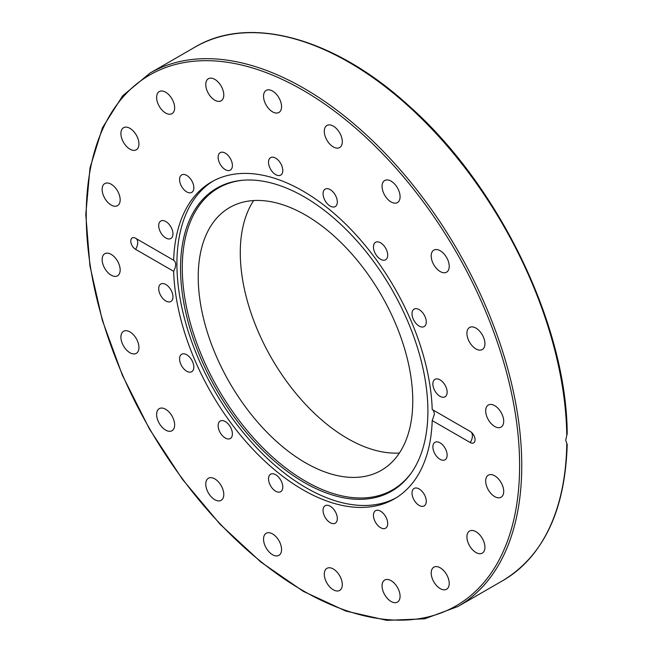 <?xml version="1.0" encoding="UTF-8"?>
<svg xmlns="http://www.w3.org/2000/svg" width="653" height="653" viewBox="0 0 653 653"><rect width="100%" height="100%" fill="white"/><g stroke="black" fill="none" stroke-linecap="round" stroke-linejoin="round"><path stroke-width="0.98" d="M471.123 432.074A9.101 5.257 -60 0 1 470.266 442.563A6.783 3.918 -120 0 0 475.041 440.342A6.783 3.918 -120 0 0 470.266 431.486L432.204 409.513A182.954 105.631 -120 0 0 350.204 228.664A182.954 105.631 -120 0 0 211.45 181.967A182.954 105.631 -120 0 0 173.641 260.237L135.579 238.255A6.783 3.918 -120 0 0 135.098 238.01A6.783 3.918 -120 0 0 130.788 241.308A6.783 3.918 -120 0 0 135.579 249.34A9.101 5.257 120 0 0 136.085 238.549M135.579 249.34L173.641 271.313C176.359 265.918 176.359 262.228 173.641 260.237L173.894 260.359M566.78 435.38L567.204 433.649C566.69 325.594 499.137 185.697 409.072 105.966C334.875 38.013 249.854 14.325 195.067 47.081A307.963 177.804 60 0 1 430.735 127.857A307.963 177.804 60 0 1 566.78 435.38L565.735 440.122L566.78 443.591A307.963 177.804 60 0 1 503.03 580.484L457.973 606.49A307.963 177.804 -120 0 0 521.755 465.516A307.963 177.804 -120 0 0 387.327 155.594A307.963 177.804 -120 0 0 150.019 73.087L122.715 95.73L102.464 127.751L90.008 167.862L85.788 214.543L89.951 266L102.317 320.28L122.405 375.32L149.447 428.997L182.407 479.261L220.028 524.188L260.865 562.045L303.359 591.381L345.886 611.077L386.862 620.35L424.719 618.815L457.973 606.49M333.299 589.79A12.742 7.354 60 0 1 324.974 578.558A12.742 7.354 60 0 1 326.924 568.347A12.742 7.354 60 0 1 339.666 575.709A12.742 7.354 60 0 1 339.666 590.418A12.742 7.354 60 0 1 333.299 589.79M393.857 602.572A12.742 7.354 60 0 1 383.384 592.067A12.742 7.354 60 0 1 384.699 580.027A12.742 7.354 60 0 1 397.44 587.39A12.742 7.354 60 0 1 397.44 602.099A12.742 7.354 60 0 1 393.857 602.572M445.509 589.683A12.742 7.354 60 0 1 433.372 581.015A12.742 7.354 60 0 1 433.837 567.179A12.742 7.354 60 0 1 446.579 574.518A12.742 7.354 60 0 1 446.587 589.243A12.742 7.354 60 0 1 445.509 589.683M483.212 552.397A12.742 7.354 60 0 1 482.289 553.115A12.742 7.354 60 0 1 469.548 545.745A12.742 7.354 60 0 1 469.556 531.036A12.742 7.354 60 0 1 481.775 537.55A12.742 7.354 60 0 1 483.212 552.397M503.267 494.362A12.742 7.354 60 0 1 501.063 497.235A12.742 7.354 60 0 1 488.322 489.881A12.742 7.354 60 0 1 488.322 475.164A12.742 7.354 60 0 1 499.398 480.045A12.742 7.354 60 0 1 503.267 494.362M503.708 421.258A12.742 7.354 60 0 1 501.063 427.095A12.742 7.354 60 0 1 488.322 419.732A12.742 7.354 60 0 1 488.322 405.023A12.742 7.354 60 0 1 498.141 408.435A12.742 7.354 60 0 1 503.708 421.258M484.493 340.237A12.742 7.354 60 0 1 482.298 349.543A12.742 7.354 60 0 1 469.548 342.188A12.742 7.354 60 0 1 469.548 327.471A12.742 7.354 60 0 1 484.493 340.237M447.509 259.241A12.742 7.354 60 0 1 446.587 272.179A12.742 7.354 60 0 1 433.845 264.824A12.742 7.354 60 0 1 433.845 250.107A12.742 7.354 60 0 1 447.509 259.241M396.371 186.178A12.742 7.354 60 0 1 397.44 202.577A12.742 7.354 60 0 1 384.699 195.223A12.742 7.354 60 0 1 384.699 180.506A12.742 7.354 60 0 1 396.371 186.178M336.083 128.225A12.742 7.354 60 0 1 339.666 147.545A12.742 7.354 60 0 1 326.924 140.191A12.742 7.354 60 0 1 326.924 125.474A12.742 7.354 60 0 1 336.083 128.225M272.554 91.036A12.742 7.354 60 0 1 280.872 102.26A12.742 7.354 60 0 1 278.921 112.471A12.742 7.354 60 0 1 266.179 105.117A12.742 7.354 60 0 1 266.179 90.4A12.742 7.354 60 0 1 272.554 91.036M211.988 78.254A12.742 7.354 60 0 1 222.461 88.759A12.742 7.354 60 0 1 221.147 100.799A12.742 7.354 60 0 1 208.405 93.436A12.742 7.354 60 0 1 208.405 78.719A12.742 7.354 60 0 1 211.988 78.254M160.336 91.142A12.742 7.354 60 0 1 172.482 99.803A12.742 7.354 60 0 1 172.008 113.646A12.742 7.354 60 0 1 159.267 106.3A12.742 7.354 60 0 1 159.259 91.575A12.742 7.354 60 0 1 160.336 91.142M122.633 128.421A12.742 7.354 60 0 1 123.556 127.71A12.742 7.354 60 0 1 136.306 135.081A12.742 7.354 60 0 1 136.289 149.79A12.742 7.354 60 0 1 124.07 143.276A12.742 7.354 60 0 1 122.633 128.421M102.586 186.456A12.742 7.354 60 0 1 104.782 183.583A12.742 7.354 60 0 1 117.524 190.937A12.742 7.354 60 0 1 117.524 205.654A12.742 7.354 60 0 1 106.447 200.773A12.742 7.354 60 0 1 102.586 186.456M102.146 259.567A12.742 7.354 60 0 1 104.782 253.731A12.742 7.354 60 0 1 117.524 261.086A12.742 7.354 60 0 1 117.524 275.803A12.742 7.354 60 0 1 107.704 272.391A12.742 7.354 60 0 1 102.146 259.567M121.352 340.58A12.742 7.354 60 0 1 123.556 331.283A12.742 7.354 60 0 1 136.297 338.638A12.742 7.354 60 0 1 136.297 353.355A12.742 7.354 60 0 1 121.352 340.58M158.344 421.585A12.742 7.354 60 0 1 159.259 408.639A12.742 7.354 60 0 1 172 416.002A12.742 7.354 60 0 1 172 430.719A12.742 7.354 60 0 1 158.344 421.585M209.482 494.639A12.742 7.354 60 0 1 208.405 478.249A12.742 7.354 60 0 1 221.147 485.603A12.742 7.354 60 0 1 221.147 500.32A12.742 7.354 60 0 1 209.482 494.639M269.762 552.601A12.742 7.354 60 0 1 266.179 533.281A12.742 7.354 60 0 1 278.921 540.635A12.742 7.354 60 0 1 278.921 555.352A12.742 7.354 60 0 1 269.762 552.601M330.189 206.095A10.081 5.82 60 0 1 323.602 197.206A10.081 5.82 60 0 1 325.153 189.125A10.081 5.82 60 0 1 335.234 194.945A10.081 5.82 60 0 1 335.234 206.593A10.081 5.82 60 0 1 330.189 206.095M278.382 175.551A10.081 5.82 60 0 1 269.722 167.519A10.081 5.82 60 0 1 270.62 157.634A10.081 5.82 60 0 1 280.7 163.462A10.081 5.82 60 0 1 280.7 175.102A10.081 5.82 60 0 1 278.382 175.551M230.313 170.115L230.313 170.115A10.081 5.82 60 0 1 220.224 164.295A10.081 5.82 60 0 1 220.224 152.647A10.081 5.82 60 0 1 230.313 158.467A10.081 5.82 60 0 1 230.313 170.115L230.313 170.115M193.296 190.603A10.081 5.82 60 0 1 191.745 192.382A10.081 5.82 60 0 1 181.665 186.562A10.081 5.82 60 0 1 181.665 174.914A10.081 5.82 60 0 1 190.668 179.085A10.081 5.82 60 0 1 193.296 190.603M172.963 233.896A10.081 5.82 60 0 1 170.874 238.508A10.081 5.82 60 0 1 160.793 232.688A10.081 5.82 60 0 1 160.793 221.041A10.081 5.82 60 0 1 168.564 223.742A10.081 5.82 60 0 1 172.963 233.896M172.425 293.401A10.081 5.82 60 0 1 170.874 301.482A10.081 5.82 60 0 1 160.793 295.662A10.081 5.82 60 0 1 160.793 284.014A10.081 5.82 60 0 1 172.425 293.401M191.745 360.072A10.081 5.82 60 0 1 191.745 371.712A10.081 5.82 60 0 1 181.665 365.892A10.081 5.82 60 0 1 181.665 354.252A10.081 5.82 60 0 1 191.745 360.072M227.995 423.748A10.081 5.82 60 0 1 230.313 438.506A10.081 5.82 60 0 1 220.224 432.686A10.081 5.82 60 0 1 220.224 421.046A10.081 5.82 60 0 1 227.995 423.748M275.656 474.731A10.081 5.82 60 0 1 282.243 483.62A10.081 5.82 60 0 1 280.7 491.701A10.081 5.82 60 0 1 270.611 485.873A10.081 5.82 60 0 1 270.611 474.233A10.081 5.82 60 0 1 275.656 474.731M327.463 505.267A10.081 5.82 60 0 1 336.124 513.299A10.081 5.82 60 0 1 335.234 523.184A10.081 5.82 60 0 1 325.145 517.364A10.081 5.82 60 0 1 325.153 505.716A10.081 5.82 60 0 1 327.463 505.267M375.532 510.711L375.532 510.711A10.081 5.82 60 0 1 385.621 516.531A10.081 5.82 60 0 1 385.621 528.179A10.081 5.82 60 0 1 375.532 522.351A10.081 5.82 60 0 1 375.532 510.711M412.557 490.223A10.081 5.82 60 0 1 414.1 488.444A10.081 5.82 60 0 1 424.181 494.264A10.081 5.82 60 0 1 424.189 505.912A10.081 5.82 60 0 1 415.186 501.741A10.081 5.82 60 0 1 412.557 490.223M432.882 446.93A10.081 5.82 60 0 1 434.971 442.31A10.081 5.82 60 0 1 445.052 448.138A10.081 5.82 60 0 1 445.052 459.777A10.081 5.82 60 0 1 437.281 457.076A10.081 5.82 60 0 1 432.882 446.93M433.421 387.417A10.081 5.82 60 0 1 434.971 379.336A10.081 5.82 60 0 1 445.052 385.164A10.081 5.82 60 0 1 445.052 396.804A10.081 5.82 60 0 1 433.421 387.417M414.1 320.754A10.081 5.82 60 0 1 414.1 309.106A10.081 5.82 60 0 1 424.181 314.934A10.081 5.82 60 0 1 424.181 326.573A10.081 5.82 60 0 1 414.1 320.754M377.85 257.078A10.081 5.82 60 0 1 375.532 242.312A10.081 5.82 60 0 1 385.621 248.132A10.081 5.82 60 0 1 385.621 259.78A10.081 5.82 60 0 1 377.85 257.078M470.266 442.563L432.204 420.589L434.433 414.149L433.657 410.802L432.727 409.815M173.641 271.313A182.954 105.631 -120 0 0 255.641 452.162A182.954 105.631 -120 0 0 394.404 498.859A182.954 105.631 -120 0 0 432.204 420.589M213.139 181.028A182.954 105.631 -120 0 0 214.804 391.286A182.954 105.631 -120 0 0 396.061 497.864M427.895 411.08A174.914 100.986 -120 0 0 365.974 251.585A174.914 100.986 -120 0 0 242.206 180.293A174.914 100.986 -120 0 0 216.755 390.159A174.914 100.986 -120 0 0 411.227 473.05A174.914 100.986 -120 0 0 427.895 411.08M242.973 180.228A174.253 100.603 -120 0 0 218.371 389.229A174.253 100.603 -120 0 0 411.668 472.421M412.769 400.86A151.708 87.584 -120 0 0 346.547 248.189A151.708 87.584 -120 0 0 229.644 207.548A151.708 87.584 -120 0 0 229.644 382.715A151.708 87.584 -120 0 0 381.352 470.307A151.708 87.584 -120 0 0 412.769 400.86M253.642 200.553A151.708 87.584 -120 0 0 271.697 358.44A151.708 87.584 -120 0 0 399.399 453.019M519.608 465.516A306.445 176.922 60 0 1 194.578 494.55A306.445 176.922 60 0 1 194.578 61.17A306.445 176.922 60 0 1 519.608 465.516M195.067 47.081L150.019 73.087M567.212 444.048C565.269 510.034 543.876 555.515 503.03 580.484"/></g></svg>

